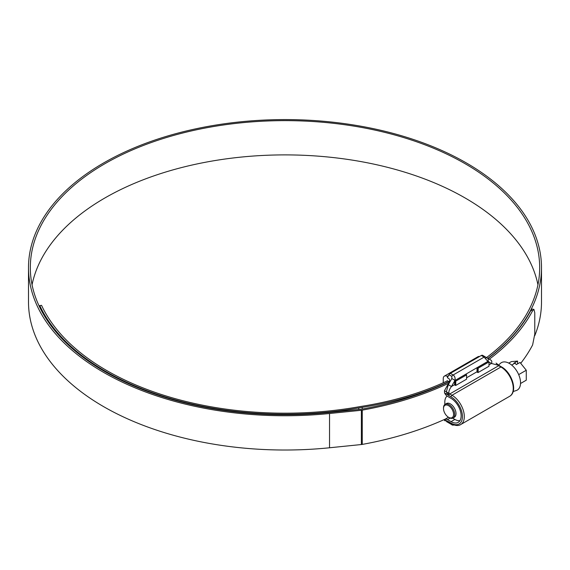 <?xml version="1.0" encoding="UTF-8"?>
<svg xmlns="http://www.w3.org/2000/svg" width="570" height="570" viewBox="0 0 570 570"><rect width="100%" height="100%" fill="white"/><g stroke="black" fill="none" stroke-linecap="round" stroke-linejoin="round"><path stroke-width="0.85" d="M449.103 417.611L448.547 417.283A7.125 4.111 -120 0 0 453.585 414.376A7.125 4.111 -120 0 0 448.547 405.648A7.125 4.111 -120 0 0 443.51 408.555A7.125 4.111 -120 0 0 448.547 417.283L449.103 417.611A7.916 4.574 60 0 0 453.065 418.002L454.368 417.247A7.916 4.574 60 0 0 455.587 410.899A7.916 4.574 60 0 0 450.414 403.923A7.916 4.574 60 0 0 446.453 403.531L445.149 404.287A7.916 4.574 60 0 1 449.103 404.679A7.916 4.574 60 0 1 454.276 411.654A7.916 4.574 60 0 1 453.065 418.002M454.796 419.385L452.701 418.173L454.796 419.385A14.122 8.151 60 0 0 459.897 420.71M498.579 365.057L500.489 363.318A15.846 9.149 60 0 1 509.338 363.432A15.846 9.149 60 0 1 519.94 378.295A15.846 9.149 60 0 1 516.213 390.557L513.143 391.54M508.753 363.111L511.34 361.615L517.596 361.059L513.862 363.211L515.073 363.104L516.292 364.615L520.018 362.456L526.274 370.236L526.274 380.19L520.531 383.503M515.073 363.104L511.675 365.064M526.274 370.236L518.679 374.618M517.596 363.86L517.596 361.059M444.814 404.515L444.814 402.092A14.122 8.151 60 0 1 447.108 396.065M443.51 408.555L443.51 407.913A7.916 4.574 60 0 1 445.149 404.287M466.581 374.875L465.832 374.226L454.625 380.689L455.758 381.123L466.581 374.875L466.581 379.185L455.758 385.434L454.646 385.014A3.962 2.287 60 0 1 454.632 384.679L454.632 381.017L451.469 386.51C449.281 389.445 448.476 391.747 449.032 393.428A1.318 0.534 131.6 0 0 447.856 394.868L447.742 394.761A1.318 0.52 -47.7 0 1 448.896 393.364L446.374 391.818L448.276 384.672L451.825 378.53L451.825 376.371L449.025 374.754L447.336 377.689L448.825 378.551C449.83 379.406 449.83 380.846 448.825 382.862L444.457 390.714L444.557 392.922A5.28 3.05 -120 0 0 447.521 396.328L451.062 398.373A14.25 8.229 -120 0 1 460.375 410.934A14.25 8.229 -120 0 1 458.195 422.356A14.25 8.229 -120 0 1 451.062 421.65L454.889 419.442M455.758 381.123L455.758 385.434M478.152 372.502L488.974 366.253L488.974 361.943L478.152 368.192L478.152 372.502L477.774 372.502L477.774 368.192L478.152 368.192M488.974 361.943L488.212 361.295L477.026 367.764L477.774 368.192M443.253 382.762L443.253 378.644A5.543 3.199 60 0 1 444.401 376.107A5.543 3.199 60 0 1 447.172 376.385L447.856 376.777M479.541 356.507A5.543 3.199 -120 0 0 477.988 356.713L444.401 376.107M477.026 367.764L477.026 371.747A3.962 2.287 60 0 0 477.04 372.082L477.774 372.502M449.274 381.907L447.172 380.696M455.38 385.434L455.38 381.123M537.945 284.801A254.676 147.039 0 0 0 465.084 197.961A254.676 147.039 0 0 0 201.438 163.034A254.676 147.039 0 0 0 32.055 284.801M485.619 358.245A254.676 147.039 0 0 0 539.676 267.672A254.676 147.039 0 0 0 465.084 163.697A254.676 147.039 0 0 0 187.537 131.827A254.676 147.039 0 0 0 30.324 267.672A254.676 147.039 0 0 0 104.916 371.64A254.676 147.039 0 0 0 329.225 412.473L361.052 409.232A5.28 3.05 0 0 0 361.708 409.139A256.764 148.243 0 0 0 448.989 381.743M487.806 358.338A256.5 148.086 0 0 0 541.5 267.672A256.5 148.086 0 0 0 466.374 162.956A256.5 148.086 0 0 0 186.839 130.858A256.5 148.086 0 0 0 28.5 267.672A256.5 148.086 0 0 0 103.626 372.388A256.5 148.086 0 0 0 329.538 413.507L361.366 410.272A7.097 4.097 0 0 0 362.256 410.144A258.588 149.29 0 0 0 448.576 383.297M28.5 267.672L28.5 301.936A256.5 148.086 0 0 0 103.626 406.645A256.5 148.086 0 0 0 329.538 447.771L361.366 444.536A7.097 4.097 0 0 0 362.256 444.408A258.588 149.29 0 0 0 445.455 419.007M534.717 335.766A256.5 148.086 0 0 0 541.5 301.936L541.5 267.672M520.716 363.318A258.588 149.29 0 0 0 532.608 344.971L534.774 334.106L534.774 312.773L533.919 309.36L532.608 310.707L530.848 310.436L532.159 309.09L533.919 309.36M489.295 359.193A258.588 149.29 0 0 0 532.608 310.707M487.998 358.445A256.764 148.243 0 0 0 530.848 310.436M39.786 307.394L39.786 305.606L41.546 305.335A252.04 145.514 0 0 0 358.238 406.909A131.955 76.188 180 0 1 361.708 406.325A233.458 134.784 0 0 0 447.436 380.846M39.786 305.606A253.864 146.568 0 0 0 358.772 407.913A130.138 75.133 180 0 1 362.192 407.343A235.282 135.838 0 0 0 448.725 381.594M450.136 418.095L447.521 419.598L451.062 421.65M447.521 419.598A5.28 3.05 -120 0 0 444.878 419.342A5.28 3.05 -120 0 0 444.557 419.584L444.457 420.418L445.284 420.895M453.485 424.785A2.636 2.152 120 0 1 451.825 424.671L449.025 423.054A2.636 1.525 -60 0 1 449.025 423.054L446.346 421.508M447.336 422.078L448.825 422.94M449.025 374.754A2.636 1.525 -60 0 1 450.343 373.364L481.315 355.481A2.636 1.525 -60 0 1 482.64 355.352L490.848 360.09A2.636 2.152 -60 0 1 491.397 363.453L488.974 362.057M498.543 365.049A1.318 0.52 132.3 0 0 498.501 364.992L498.607 365.085A1.318 0.534 131.6 0 0 497.973 365.171L491.397 363.453L488.974 364.857M487.941 361.466L484.115 357.098L481.315 355.481M450.343 373.364L453.143 374.982C454.774 376.193 455.394 377.988 455.01 380.368L451.825 378.53M444.557 419.584L447.856 421.451A1.318 0.933 104.9 0 0 448.447 422.185L449.103 422.47A1.318 0.762 120 0 1 448.825 421.864L451.062 423.154A16.095 9.298 -120 0 0 462.448 416.584A16.095 9.298 -120 0 0 451.062 396.87L448.825 395.573A5.28 3.05 60 0 1 447.856 394.868M498.501 364.992L498.501 364.992A1.318 0.52 132.3 0 0 497.909 365.064L496.085 363.118L498.501 364.992M498.607 365.085L499.363 365.641A1.318 0.762 -60 0 0 498.7 365.705L449.759 393.955L451.996 395.252L500.937 366.995L498.7 365.705A3.962 2.287 60 0 1 497.973 365.171L497.909 365.064M454.917 380.532L487.849 361.409A2.636 2.152 -60 0 0 487.3 358.046L490.848 360.09M448.405 422.178A1.318 0.941 103.8 0 1 448.362 422.163L448.362 422.163A1.318 0.941 103.8 0 1 447.742 421.422L446.374 421.522L448.098 422.035M449.687 422.812A2.636 2.152 120 0 1 448.276 422.626L451.825 424.671A2.636 1.525 -60 0 1 451.825 424.671L451.825 424.671C451.917 425.17 452.922 425.249 454.853 424.899M454.632 384.679L451.469 386.51L448.276 384.672M448.825 395.573A1.318 0.762 120 0 1 449.759 393.955A3.962 2.287 -120 0 1 449.032 393.428L448.896 393.364M444.557 392.922L447.742 394.761L446.374 391.818L444.457 390.714M448.547 375.587L447.172 376.385M329.538 413.507L329.538 447.771M362.256 410.144L362.256 444.408M358.772 407.913L358.772 409.467M362.192 407.343L362.192 409.053M361.366 410.272L361.366 444.536M466.581 377.782L477.026 371.747M451.062 396.87A1.318 0.762 120 0 1 451.996 395.252A17.421 10.053 60 0 1 463.374 410.599A17.421 10.053 60 0 1 460.71 424.557L509.651 396.3A17.421 10.053 -120 0 0 512.316 382.342A17.421 10.053 -120 0 0 500.937 366.995A1.318 0.762 -60 0 1 501.6 366.93C511.767 372.438 518.251 391.533 509.651 396.3M447.856 421.451A5.28 3.05 60 0 1 448.825 421.864M451.825 376.371A2.636 1.525 120 0 1 453.143 374.982L484.115 357.098A2.636 1.525 -60 0 1 485.433 356.97L482.64 355.352M460.71 424.557C458.48 426.047 455.359 425.783 451.34 423.759A1.318 0.762 -60 0 1 451.062 423.154M451.34 423.759L449.103 422.47M499.363 365.641L501.6 366.93M448.447 422.185L446.41 421.543M448.49 417.254L444.878 419.342"/></g></svg>
